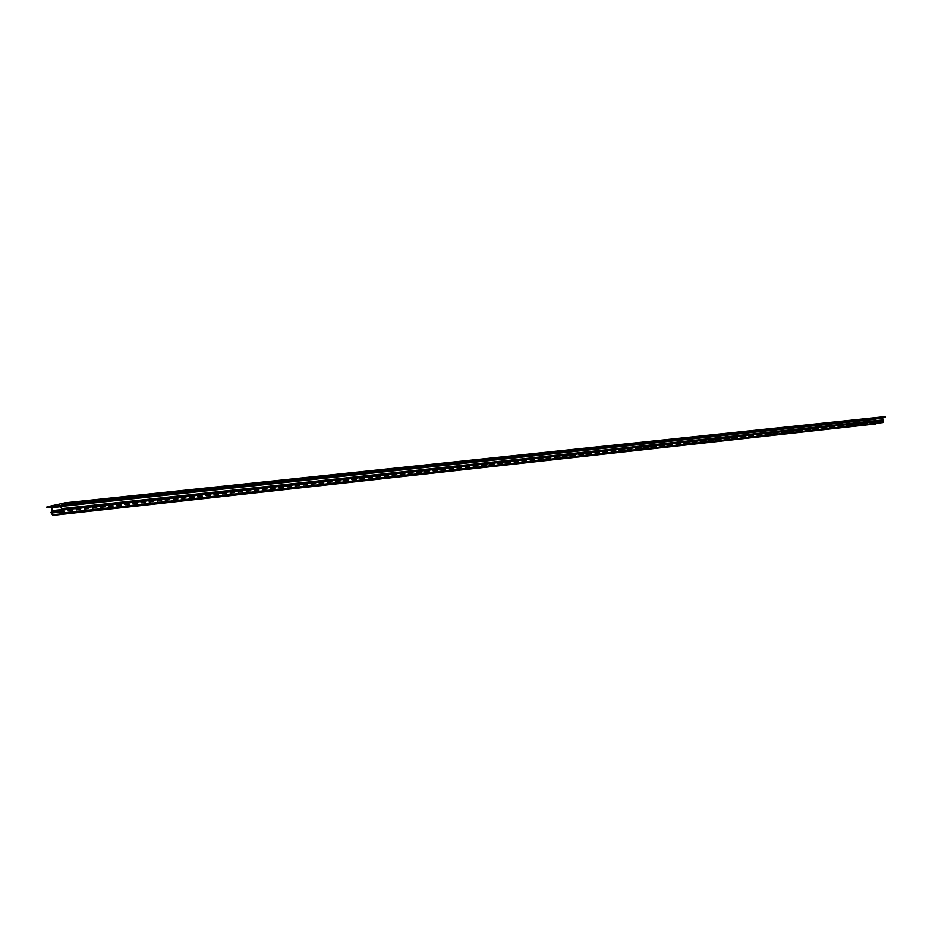 <?xml version="1.0" encoding="UTF-8"?>
<svg xmlns="http://www.w3.org/2000/svg" width="932" height="932" viewBox="0 0 932 932"><rect width="100%" height="100%" fill="white"/><g stroke="black" fill="none" stroke-linecap="round" stroke-linejoin="round"><path stroke-width="0.7" stroke-dasharray="4.66 3.5" d="M882.627 422.441L882.988 420.926L881.322 418.142L875.905 419.202L875.311 422.429L875.952 423.303M875.835 423.792L874.717 422.382L875.09 419.656L872.084 419.959L871.968 419.167L884.957 416.616M874.717 422.382L50.945 512.682M874.81 419.423L50.98 507.416L874.81 419.423M882.977 421.078L62.444 510.701M882.604 422.254L61.978 512.798M871.968 419.167L46.996 506.845M875.369 422.557L62.176 511.901M875.905 419.202L60.498 506.216M881.299 418.153L60.032 505.4M875.696 419.505L60.615 506.705M875.859 421.206L61.687 509.641M875.719 421.718L62.456 510.445M875.358 422.196L62.328 511.237M875.334 421.544L51.784 511.225M875.393 421.322L51.854 510.818M875.09 419.656L51.353 507.835L872.084 419.959M872.119 419.948L51.353 507.8M882.86 420.74L62.269 510.095M882.348 420.425L61.547 509.524M882.045 419.994L61.093 508.744M881.602 418.352L60.405 505.785M59.998 505.412L881.322 418.142"/><path stroke-width="1.4" d="M62.444 510.701L59.998 505.412L52.472 507.078L51.784 512.786L52.821 515.384L50.945 512.682L51.854 510.818L51.353 507.835L46.612 507.649L46.996 506.845L65.077 502.826L65.275 504.235L61.256 505.633L61.757 508.639L63.201 509.99L61.966 512.996L62.444 510.701M65.124 502.826L885.388 416.942L882.22 418.258L883.524 420.658L63.201 509.99M875.952 423.303L53.019 515.198M883.524 420.658L882.627 422.441M876.127 423.512L52.973 514.767M62.176 511.901L51.877 513.031M60.498 506.216L52.472 507.078M60.615 506.705L52.204 507.602M61.687 509.641L52.507 510.631M62.456 510.445L52.332 511.552M62.328 511.237L51.854 512.39M885.109 417.396L65.275 504.235M882.418 417.932L61.535 505.062M882.22 418.258L61.256 505.633M882.522 419.924L61.757 508.639M882.651 420.122L61.943 508.988M882.977 422.394L62.502 513.066M65.077 502.826L884.992 416.616M52.821 515.384L876.01 423.862M62.281 513.311L882.814 422.534"/></g></svg>
